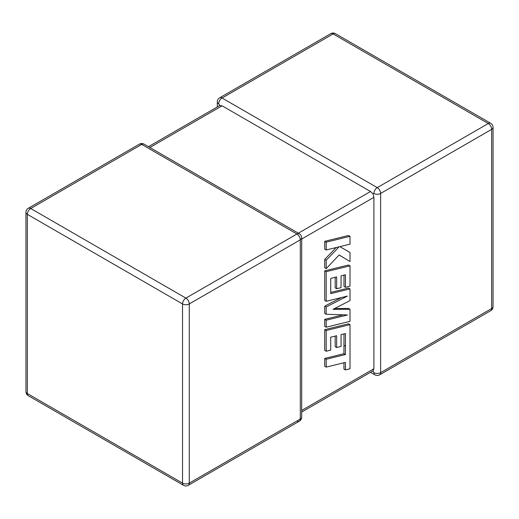 <?xml version="1.0" encoding="UTF-8"?>
<svg xmlns="http://www.w3.org/2000/svg" width="519" height="519" viewBox="0 0 519 519"><rect width="100%" height="100%" fill="white"/><g stroke="black" fill="none" stroke-linecap="round" stroke-linejoin="round"><path stroke-width="0.78" d="M373.894 193.457A4.762 2.751 -60 0 1 377.261 187.619L488.288 123.522L333.101 33.923L222.074 98.026L377.261 187.619A4.762 2.751 -120 0 1 380.628 193.457L380.628 372.648L491.655 308.546L491.655 129.354L380.628 193.457A4.762 2.751 -0 0 1 373.894 193.457L373.057 193.937L373.894 197.343L301.688 239.032M217.312 106.94L217.312 101.912A4.762 2.751 180 0 0 218.707 103.858L219.842 105.48L222.074 105.805L370.527 191.511L373.057 193.937M370.527 372.318L374.88 374.828A4.762 2.751 -60 0 1 373.894 372.648L373.057 370.851L301.688 412.06M301.688 410.445L373.894 368.762L373.057 370.851M373.894 368.762L373.894 197.343M344 333.925L343.935 353.705L324.725 358.421L324.725 366.252L326.198 367.102L345.407 362.385L345.407 369.911L343.935 369.061L343.935 362.749M345.407 369.911L350.007 368.782L350.007 324.654L326.198 330.493L326.198 351.259L330.733 350.13L330.733 337.188L336.643 335.728L336.643 347.522L341.048 346.433L341.048 334.632L345.472 333.568L345.407 354.555L343.935 353.705M345.407 354.555L326.198 359.271L324.725 358.421M326.198 359.271L326.198 367.102M350.007 324.654L348.534 323.804L324.725 329.643L324.725 350.409L326.198 351.259M326.198 330.493L324.725 329.643M335.17 336.091L335.17 346.673L336.643 347.522M350.007 309.292L332.997 309.369L350.007 300.605L350.007 288.901L330.726 293.631L330.726 278.392L336.643 276.925L336.643 288.72L341.048 287.63L341.048 275.836L345.472 274.765L345.472 287.292L350.007 286.157L350.007 265.851L326.198 271.684L326.198 301.299L347.393 296.089L326.198 306.956L326.198 314.28L347.496 314.968L326.198 320.204L326.198 327.184L350.007 321.345L350.007 309.292L348.534 308.442L334.677 308.507M350.007 288.901L348.534 288.051L330.726 292.424M335.17 277.289L335.17 287.87L336.643 288.72M344 275.122L344 286.443L345.472 287.292M350.007 265.851L348.534 265.001L324.725 270.834L324.725 300.449L326.198 301.299M326.198 271.684L324.725 270.834M341.379 297.569L324.725 306.106L324.725 313.431L326.198 314.28M326.198 306.956L324.725 306.106M343.137 314.825L324.725 319.354L324.725 326.334L326.198 327.184M326.198 320.204L324.725 319.354M350.007 261.524L350.007 252.474L339.861 246.655L350.007 244.157L350.007 236.327L348.534 235.477L324.725 241.322L324.725 249.139L326.198 249.989L339.128 246.804L326.198 260.259L324.725 259.409L324.725 267.772L326.198 268.621L339.128 254.972L350.007 261.524L339.102 254.998M350.007 236.327L326.198 242.172L324.725 241.322M326.198 242.172L326.198 249.989M336.124 247.544L324.725 259.409M326.198 260.259L326.198 268.621M350.007 252.474L339.854 246.655M222.074 105.805L149.868 147.493M298.321 233.2L370.527 191.511M296.926 234.004L141.739 144.405L30.712 208.508L185.899 298.101L296.926 234.004A4.762 2.751 60 0 1 300.293 239.836L189.266 303.939L189.266 483.131L300.293 419.028L300.293 239.836A4.762 2.751 0 0 0 301.688 237.89A4.762 4.762 0 0 0 299.307 233.764A4.762 2.751 -60 0 0 296.926 234.004M27.345 214.341L27.345 393.532L182.532 483.131L182.532 303.939L27.345 214.341A4.762 2.751 -60 0 1 30.712 208.508A4.762 2.751 60 0 0 28.331 208.268A4.762 4.762 0 0 0 25.95 212.394A4.762 2.751 0 0 0 27.345 214.341M182.532 303.939A4.762 2.751 0 0 0 189.266 303.939A4.762 2.751 60 0 0 185.899 298.101A4.762 2.751 -60 0 0 182.532 303.939M188.28 485.31A4.762 2.751 60 0 0 189.266 483.131A4.762 2.751 180 0 1 182.532 483.131A4.762 2.751 -60 0 0 183.518 485.31A4.762 4.762 0 0 0 188.28 485.31L299.307 421.214A4.762 2.751 60 0 1 296.926 420.974M27.345 393.532A4.762 2.751 180 0 1 25.95 391.592A4.762 4.762 0 0 0 28.331 395.718A4.762 2.751 -60 0 1 27.345 393.532M300.293 419.028A4.762 2.751 60 0 1 299.307 421.214A4.762 4.762 0 0 0 301.688 417.088A4.762 2.751 180 0 1 300.293 419.028M28.331 208.268L139.358 144.172A4.762 2.751 60 0 1 141.739 144.405A4.762 2.751 -60 0 1 144.12 144.172L299.307 233.764M493.05 306.606A4.762 2.751 180 0 1 491.655 308.546A4.762 2.751 -120 0 1 490.669 310.732A4.762 4.762 0 0 0 493.05 306.606L493.05 127.408A4.762 4.762 0 0 0 490.669 123.282A4.762 2.751 -60 0 0 488.288 123.522A4.762 2.751 -120 0 1 491.655 129.354A4.762 2.751 0 0 0 493.05 127.408M374.88 374.828A4.762 4.762 0 0 0 379.642 374.828A4.762 2.751 -120 0 0 380.628 372.648A4.762 2.751 180 0 1 373.894 372.648M335.482 33.69A4.762 4.762 0 0 0 330.72 33.69A4.762 2.751 -120 0 1 333.101 33.923A4.762 2.751 -60 0 1 335.482 33.69L490.669 123.282M218.707 103.858A4.762 2.751 -60 0 1 222.074 98.026A4.762 2.751 -120 0 0 219.693 97.786L330.72 33.69M345.44 346.179L343.967 345.33M25.95 212.394L25.95 391.592M28.331 395.718L183.518 485.31M301.688 417.088L301.688 237.89M144.12 144.172A4.762 4.762 0 0 0 139.358 144.172M379.642 374.828L490.669 310.732M219.693 97.786A4.762 4.762 0 0 0 217.312 101.912M219.842 105.48L148.473 146.682"/></g></svg>

